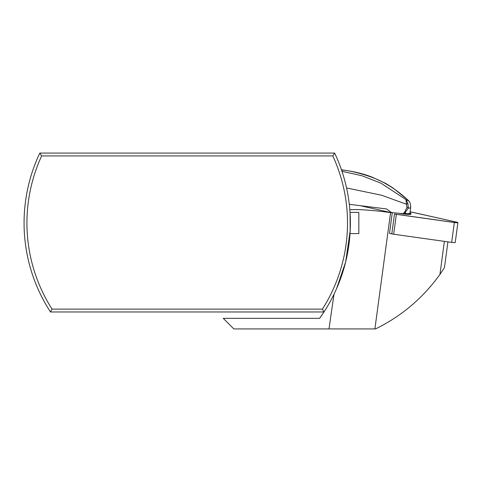 <?xml version="1.0" encoding="UTF-8"?>
<svg xmlns="http://www.w3.org/2000/svg" width="482" height="482" viewBox="0 0 482 482"><rect width="100%" height="100%" fill="white"/><g stroke="black" fill="none" stroke-linecap="round" stroke-linejoin="round"><path stroke-width="0.72" d="M332.809 155.927A160.289 160.289 0 0 1 322.404 309.119L52.038 309.119A160.289 160.289 0 0 1 41.633 155.927L332.809 155.927L334.629 153.071A163.151 163.151 0 0 1 323.964 311.981L319.608 318.337L223.238 318.337L233.836 328.929L329.031 328.929A390.727 43.223 97.7 0 1 334.038 294.141L333.99 294.243M336.538 288.736L345.642 261.985L350.179 230.83M350.173 230.968L350.034 212.55M350.065 213.044L350.239 216.538M347.781 194.035L347.462 192.33M334.629 292.911L334.225 293.761L334.629 292.911M319.608 318.337A163.151 163.151 0 0 0 323.964 311.981L50.477 311.981A163.151 163.151 0 0 1 39.813 153.071L41.633 155.927M349.83 209.76A43.223 4.784 -172.3 0 1 390.577 212.628L392.252 212.863L389.486 233.378L391.8 233.897L394.481 214.02A3.362 0.374 7.7 0 0 396.349 214.345L454.345 222.509A3.362 0.374 7.7 0 0 457.9 222.612A3.362 0.374 7.7 0 0 456.659 222.154L411.387 212.02A3.362 0.374 7.7 0 0 410.104 211.773L455.574 221.907L455.996 222.696L394.481 214.02M329.031 328.929L375.52 328.929C401.572 316.15 423.045 297.966 439.939 274.378L444.247 267.998L444.747 265.437M410.652 207.603L409.911 213.201A11.231 1.241 -172.3 0 1 406.001 213.616A8.074 0.892 7.7 0 0 411.019 213.46A8.074 0.892 7.7 0 0 409.953 212.857M406.001 213.616L405.971 213.833A11.231 1.241 7.7 0 1 405.314 213.803L403.193 213.677L404.88 211.725L407.007 207.332L406.422 204.241M52.038 309.119L50.477 311.981M334.629 153.071L39.813 153.071M322.404 309.119L323.964 311.981M361.319 205.941L392.252 212.863M39.813 292.911L40.217 293.761L39.813 292.911M341.744 170.64L342.214 170.357L341.991 170.007C352.517 170.749 372.02 176.322 382.557 182.003C391.372 186.612 399.53 192.36 407.025 199.259L392.764 187.811L385.835 183.485L372.984 177.545C364.645 174.008 354.137 171.429 341.467 169.803M341.967 171.309L361.892 175.725L380.937 183.166L405.977 199.596C407.694 200.705 408.043 200.59 407.025 199.259L409.236 201.56M403.193 213.677L391.517 212.562L386.582 208.965L349.299 204.308M408.923 201.09L408.188 200.187M346.564 187.956L381.684 195.252L406.434 204.248L405.977 199.596L407.79 203.103L408.387 208.019L404.368 213.755M410.507 207.332C410.965 207.947 410.26 208.176 408.387 208.019A3.392 0.56 19.4 0 0 407.007 207.332M404.88 211.725A3.392 1.006 39.9 0 1 405.507 212.411L405.314 213.803M406.447 204.254L407.79 203.103M350.028 233.583L358.843 233.583L358.843 212.393L350.028 212.393M457.9 222.612L455.219 242.494A3.362 0.374 -172.3 0 1 451.664 242.386L393.667 234.228A3.362 0.374 -172.3 0 1 391.8 233.897M399.21 213.321A8.074 0.892 7.7 0 0 410.387 214.339A8.074 0.892 7.7 0 0 410.935 214.098L411.019 213.46M374.894 328.929L390.577 212.628M439.939 274.378L444.392 241.368M451.664 242.386L454.345 222.509M396.349 214.345L393.667 234.228M447.923 241.862L444.717 265.624M410.64 207.7C410.772 204.856 410.224 202.687 408.989 201.193M341.997 170.007A29.661 29.661 0 0 0 341.383 169.592"/></g></svg>
